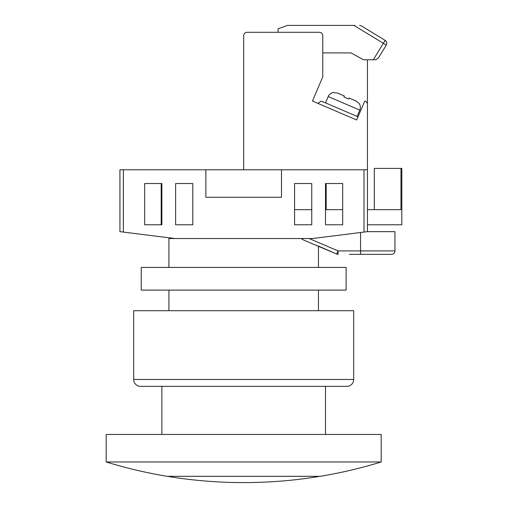<?xml version="1.0" encoding="UTF-8"?>
<svg xmlns="http://www.w3.org/2000/svg" width="508" height="508" viewBox="0 0 508 508"><rect width="100%" height="100%" fill="white"/><g stroke="black" fill="none" stroke-linecap="round" stroke-linejoin="round"><path stroke-width="0.76" d="M123.374 232.086L119.932 231.654L119.932 169.78L123.374 169.78L123.374 232.086L174.936 238.531L168.923 238.531L168.923 267.405M168.923 290.093L168.923 310.718M309.175 238.531L338.074 250.908L336.658 254.038L318.452 246.062L318.452 267.405M318.452 290.093L318.452 310.718M367.443 169.78L367.443 231.654L364.001 232.086L364.001 169.78L367.443 169.78L367.443 104.369A3.435 3.435 0 0 0 364.801 101.028L356.673 119.983L312.439 101.028L322.751 76.962L322.751 35.712A3.435 3.435 0 0 0 319.316 32.277L247.123 32.277A3.435 3.435 0 0 0 243.688 35.712L243.688 169.78L123.374 169.78M161.182 183.528L161.182 224.777L144.685 224.777L161.874 224.777L161.874 183.528L144.685 183.528L144.685 224.777L144.685 183.528L161.182 183.528M325.501 209.658L342.69 209.658L342.69 183.528L325.501 183.528L325.501 224.777L342.69 224.777L342.69 183.528L326.187 183.528L326.187 209.658M364.001 169.78L281.502 169.78L281.502 197.282L205.873 197.282L205.873 169.78M174.936 238.531L312.439 238.531L364.001 232.086M192.811 183.528L175.622 183.528L175.622 224.777L192.811 224.777L192.811 183.528M311.753 183.528L294.564 183.528L294.564 224.777L311.753 224.777L311.753 183.528M301.009 238.531L303.568 240.011L336.658 254.038A3.435 3.435 0 0 0 338.074 254.343L338.074 250.908L394.938 250.908L394.938 231.654L394.938 250.908A3.435 3.435 0 0 1 391.503 254.343L349.358 254.343M373.139 254.343L370.916 254.343M369.297 254.343L366.465 254.343M364.75 254.343L353.555 254.343M367.443 231.654L394.938 231.654M294.564 224.777L311.753 224.777M325.501 224.777L342.69 224.777M294.564 209.658L311.753 209.658M367.443 209.658L400.977 209.658L400.977 168.402L401.815 168.402L401.815 224.777L367.443 224.777M400.977 168.402L374.313 168.402L374.313 209.658M247.123 32.277L278.06 32.277L278.06 28.835L287.509 25.4L354.965 25.4M367.443 59.779L367.443 124.6M243.688 169.78L281.502 169.78M356.673 119.983L312.439 101.028M333.712 92.443L333.712 92.443A6.877 6.877 0 0 0 328.206 96.564L325.495 102.883M328.206 96.564L359.797 110.103L357.092 116.427M359.797 110.103A6.877 6.877 0 0 0 358.985 103.276L355.886 100.946L349.079 98.031L348.659 99.009L343.922 96.977L348.659 99.009M344.341 95.999L337.534 93.078L344.341 95.999L343.922 96.977M333.654 92.577L337.534 93.078M349.079 98.031L355.886 100.946M320.98 101.251L317.824 103.334L320.98 101.251L322.339 101.53L358.026 116.827M322.751 52.902L350.939 52.902L363.582 59.779L375.768 59.753L378.333 58.128L386.277 45.098A3.435 3.435 0 0 0 385.134 40.373L384.296 39.865M373.304 59.779L385.134 40.373L361.391 25.902L359.6 25.4M373.913 33.541L361.391 25.902L373.913 33.541M353.962 25.4L386.277 45.098A3.435 3.435 0 0 0 386.779 43.313M346.818 386.347L140.557 386.347A6.877 6.877 0 0 1 133.687 379.47L133.687 310.718L353.689 310.718L353.689 379.47A6.877 6.877 0 0 1 346.818 386.347L329.629 386.347M140.557 386.347L157.747 386.347M141.249 267.405L346.126 267.405L346.126 290.093L141.249 290.093L141.249 267.405M168.91 476.32L318.465 476.32M381.19 461.975A468.662 468.662 0 0 1 320.161 476.32L167.215 476.32A468.662 468.662 0 0 1 106.185 461.975L106.185 434.473L381.19 434.473L381.19 461.975L106.185 461.975M325.501 434.473L325.501 386.347M161.874 434.473L161.874 386.347M360.566 254.343L360.566 232.518M391.503 254.343A3.435 3.435 0 0 0 394.938 250.908M133.687 379.47L353.689 379.47M168.91 476.593A468.662 468.662 0 0 0 318.465 476.593"/></g></svg>
